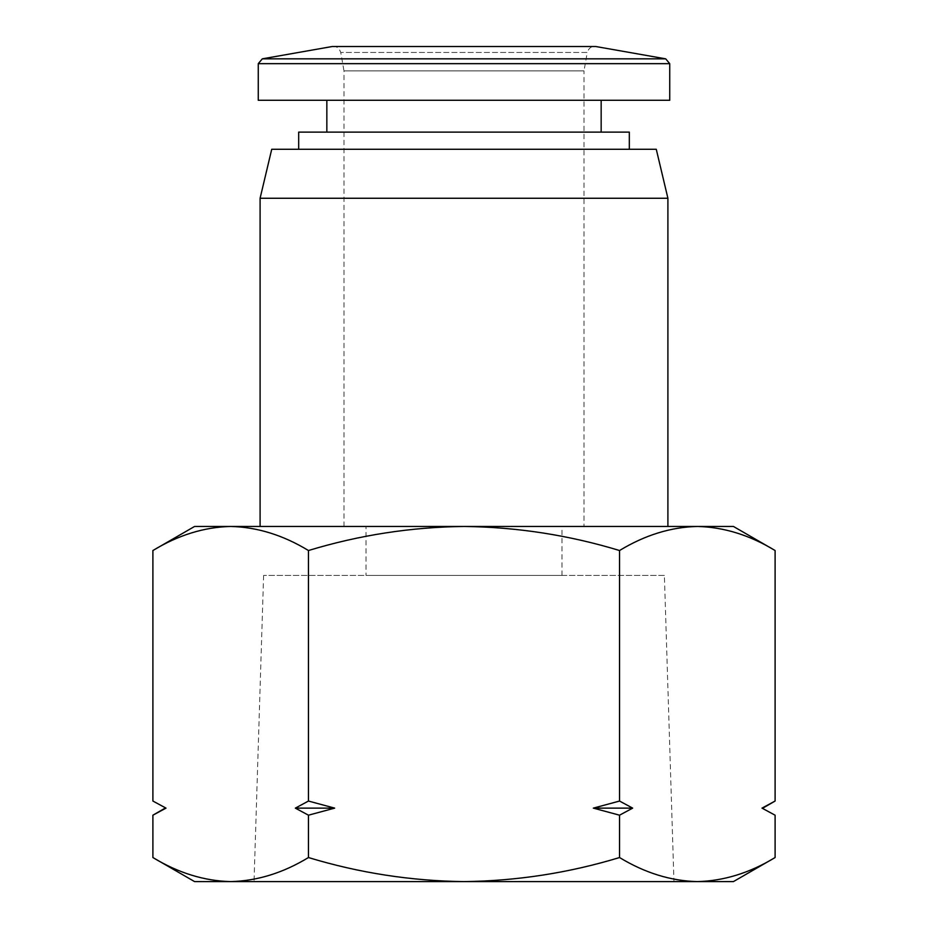 <?xml version="1.0" encoding="UTF-8"?>
<svg xmlns="http://www.w3.org/2000/svg" width="928" height="928" viewBox="0 0 928 928"><rect width="100%" height="100%" fill="white"/><g stroke="black" fill="none" stroke-linecap="round" stroke-linejoin="round"><path stroke-width="0.7" stroke-dasharray="4.64 3.48" d="M260.095 526.454L667.905 526.454L260.095 526.454M733.422 526.454L194.578 526.454M775.1 550.524C749.743 535.12 723.817 527.092 697.322 526.454C670.828 527.092 644.902 535.12 619.544 550.524C568.841 535.12 516.989 527.092 464 526.454C411.011 527.092 359.159 535.12 308.456 550.524C283.098 535.12 257.172 527.092 230.678 526.454C204.183 527.092 178.257 535.12 152.9 550.524M629.323 149.269L298.677 149.269L629.323 149.269M308.456 550.524L308.456 801.05L334.672 808.126L308.456 815.19L308.456 857.542C283.098 872.935 257.172 880.962 230.678 881.6L194.578 881.6M619.544 550.524L619.544 801.05L632.664 808.126L619.544 815.19L619.544 857.542C568.841 872.935 516.989 880.962 464 881.6L230.678 881.6C204.183 880.962 178.257 872.935 152.9 857.542M762.851 808.126L775.1 801.05M775.1 815.19L761.992 808.126M165.149 808.126L152.9 815.19M152.9 801.05L166.008 808.126M601.158 132.124L326.842 132.124L601.158 132.124M601.158 100.282L326.842 100.282L601.158 100.282M664.39 575.441L263.61 575.441L664.39 575.441L673.96 881.6L254.04 881.6L673.96 881.6M263.61 575.441L254.04 881.6M366.026 575.441L561.974 575.441L366.026 575.441L366.026 526.454L561.974 526.454L366.026 526.454M561.974 575.441L561.974 526.454M343.986 526.454L343.986 70.888L584.014 70.888L587.262 52.467L340.738 52.467L587.262 52.467C588.712 48.337 591.124 46.319 594.5 46.4L333.5 46.4C336.876 46.319 339.288 48.337 340.738 52.467L343.986 70.888L584.014 70.888L584.014 526.454L343.986 526.454L584.014 526.454M260.095 198.256L667.905 198.256M271.73 149.269L656.27 149.269M308.456 815.19L295.336 808.126L308.456 801.05M619.544 815.19L593.328 808.126L619.544 801.05M733.422 881.6L464 881.6C411.011 880.962 359.159 872.935 308.456 857.542M697.322 881.6C670.828 880.962 644.902 872.935 619.544 857.542M298.677 132.124L629.323 132.124M334.672 808.126L295.336 808.126M632.664 808.126L593.328 808.126M258.262 100.282L669.738 100.282M262.311 58.835L665.689 58.835M258.262 63.661L669.738 63.661M332.224 46.516L595.776 46.516"/><path stroke-width="1.39" d="M667.905 526.454L667.905 198.256L260.095 198.256L260.095 526.454M667.905 198.256L656.27 149.269L271.73 149.269L260.095 198.256M733.422 526.454L775.1 550.524L775.1 801.05L761.992 808.126L775.1 815.19L775.1 857.542C749.743 872.935 723.817 880.962 697.322 881.6C723.817 880.962 749.743 872.935 775.1 857.542L733.422 881.6L697.322 881.6C670.828 880.962 644.902 872.935 619.544 857.542L619.544 815.19L632.664 808.126L619.544 801.05L619.544 550.524C644.902 535.12 670.828 527.092 697.322 526.454L733.422 526.454M629.323 149.269L629.323 132.124L298.677 132.124L298.677 149.269M152.9 857.542C178.257 872.935 204.183 880.962 230.678 881.6L194.578 881.6L152.9 857.542L152.9 815.19L166.008 808.126L152.9 801.05L152.9 550.524C178.257 535.12 204.183 527.092 230.678 526.454L697.322 526.454C723.817 527.092 749.743 535.12 775.1 550.524M761.992 808.126L775.1 815.19M166.008 808.126L152.9 801.05M601.158 132.124L601.158 100.282M326.842 132.124L326.842 100.282M669.738 100.282L258.262 100.282L258.262 63.661L669.738 63.661L669.738 100.282M262.311 58.835L665.689 58.835L595.776 46.516L332.224 46.516L262.311 58.835L258.262 63.661M152.9 550.524L194.578 526.454L230.678 526.454C257.172 527.092 283.098 535.12 308.456 550.524C359.159 535.12 411.011 527.092 464 526.454C516.989 527.092 568.841 535.12 619.544 550.524M619.544 815.19L593.328 808.126L619.544 801.05M308.456 550.524L308.456 801.05L334.672 808.126L308.456 815.19L308.456 857.542C359.159 872.935 411.011 880.962 464 881.6C516.989 880.962 568.841 872.935 619.544 857.542M308.456 815.19L295.336 808.126L308.456 801.05M697.322 881.6L230.678 881.6C257.172 880.962 283.098 872.935 308.456 857.542M593.328 808.126L632.664 808.126M295.336 808.126L334.672 808.126M595.776 46.516L332.224 46.516M762.851 808.126L775.1 801.05M165.149 808.126L152.9 815.19M665.689 58.835L669.738 63.661"/></g></svg>
